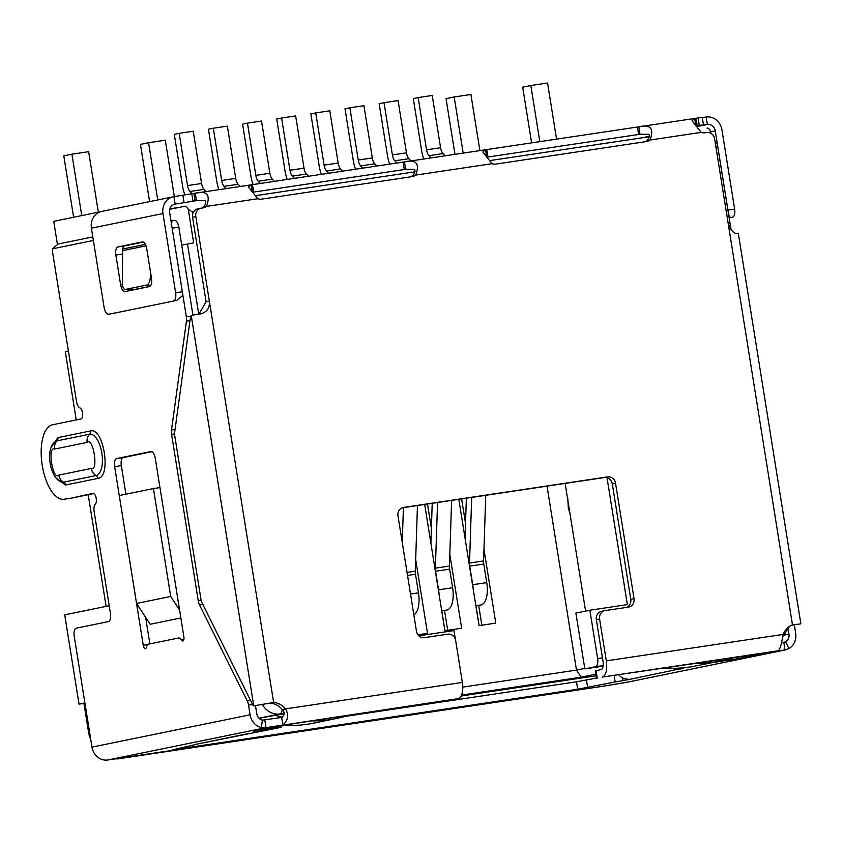<?xml version="1.0" encoding="UTF-8"?>
<svg xmlns="http://www.w3.org/2000/svg" width="843" height="843" viewBox="0 0 843 843"><rect width="100%" height="100%" fill="white"/><g stroke="black" fill="none" stroke-linecap="round" stroke-linejoin="round"><path stroke-width="1.26" d="M275.366 704.369L277.326 705.338M455.399 639.437L453.977 630.564L418.855 635.822M607.034 477.718L627.361 604.61L589.879 610.227L597.624 658.583A7.534 3.319 81.5 0 1 595.558 666.697L584.831 668.889L575.895 613.082L589.879 610.227M193.268 212.425L188.295 209.38L193.658 242.868L181.719 245.123M709.69 132.794L710.47 131.234A7.534 3.319 -98.5 0 0 707.129 128.073A7.534 3.319 -98.5 0 0 707.056 128.083L707.129 128.073M169.77 209.327L184.88 206.24A7.534 3.319 81.5 0 1 184.954 206.229A7.534 3.319 81.5 0 1 188.295 209.38M710.797 133.278L710.47 131.234M585.59 611.101L565.137 483.429M180.855 617.993L150.18 624.263L136.566 603.44L170.707 596.465L153.426 488.571L159.97 487.591M109.211 605.738L64.711 614.832L79.021 704.116L83.9 703.125L88.663 732.883L89.664 732.683M100.233 211.825L53.741 221.33L57.408 244.259M284.112 713.705L259.033 718.278M584.831 668.889L603.114 666.149M595.822 674.189L581.122 677.192L461.585 695.085M179.58 610.026L170.707 596.465M153.426 488.571L119.284 495.547L136.566 603.44M83.931 703.389L79.021 704.116M90.686 739.1A18.841 16.923 -101.5 0 1 88.663 732.883M581.122 677.192L576.486 670.09L462.786 687.108M584.747 668.394L576.486 670.09L547.023 486.137M76.239 419.93L65.29 351.615L68.399 350.973M106.102 606.37L88.209 494.693M458.824 499.33L479.056 625.622L495.789 623.114L483.956 549.267M424.682 504.441L444.914 630.733L461.648 628.225L449.814 554.378M417.928 634.768L427.506 633.335L415.673 559.478M461.627 498.919L465.526 523.292M478.655 605.285L481.848 625.2M427.485 504.03L431.384 528.403M444.514 610.395L447.707 630.311M479.119 625.611L475.926 605.695M444.967 630.722L441.785 610.806M192.035 193.7L189.96 191.466A7.534 3.319 81.5 0 1 187.536 185.586L179.169 133.342L193.226 131.245L201.593 183.479A7.534 3.319 -98.5 0 0 204.017 189.359L206.092 191.582M184.891 194.838A18.841 8.293 81.5 0 1 182.657 186.588L174.29 134.343L179.169 133.342M226.177 188.579L224.101 186.356A7.534 3.319 81.5 0 1 221.677 180.476L213.311 128.231L227.368 126.134L235.734 178.368A7.534 3.319 -98.5 0 0 238.158 184.248L240.234 186.482M219.001 189.654A18.841 8.293 81.5 0 1 216.799 181.477L208.432 129.232L213.311 128.231M260.329 183.479L258.243 181.245A7.534 3.319 81.5 0 1 255.819 175.365L247.452 123.131L261.509 121.023L269.876 173.258A7.534 3.319 -98.5 0 0 272.3 179.137L274.386 181.371M253.153 184.554A18.841 8.293 81.5 0 1 250.94 176.366L242.573 124.121L247.452 123.131M294.47 178.368L292.384 176.134A7.534 3.319 81.5 0 1 289.96 170.254L281.594 118.02L295.651 115.912L304.017 168.157A7.534 3.319 -98.5 0 0 306.441 174.027L308.527 176.261M287.294 179.443A18.841 8.293 81.5 0 1 285.082 171.255L276.715 119.011L281.594 118.02M328.612 173.258L326.526 171.024A7.534 3.319 81.5 0 1 324.102 165.144L315.735 112.909L329.792 110.802L338.159 163.047A7.534 3.319 -98.5 0 0 340.583 168.916L342.669 171.15M321.436 174.332A18.841 8.293 81.5 0 1 319.223 166.145L310.856 113.9L315.735 112.909M403.407 507.634L402.248 542.492M413.829 614.779A20.727 9.115 -98.5 0 0 418.476 592.84L415.494 574.241L407.527 575.432M407.043 572.386L415.293 571.154L417.464 505.526M415.293 571.154A7.534 3.319 -98.5 0 0 415.494 574.241M362.753 168.147L360.667 165.913A7.534 3.319 81.5 0 1 358.243 160.033L349.877 107.799L363.934 105.691L372.311 157.936A7.534 3.319 -98.5 0 0 374.724 163.805L376.81 166.039M355.577 169.222A18.841 8.293 81.5 0 1 353.365 161.034L344.998 108.789L349.877 107.799M435.578 571.238A7.534 3.319 81.5 0 1 435.378 568.15L449.435 566.043A7.534 3.319 -98.5 0 0 449.635 569.13L435.578 571.238L438.56 589.837A20.727 9.115 81.5 0 1 439.034 594.062M437.549 502.523L435.378 568.15M430.899 543.229L432.217 503.313M441.721 610.806L446.737 610.058A20.727 9.115 -98.5 0 0 452.617 587.729L449.635 569.13M449.435 566.043L451.606 500.415M396.895 163.036L394.809 160.802A7.534 3.319 81.5 0 1 392.385 154.922L384.018 102.688L398.086 100.58L406.452 152.825A7.534 3.319 -98.5 0 0 408.866 158.695L410.941 160.929M389.719 164.111A18.841 8.293 81.5 0 1 387.517 155.923L379.139 103.678L384.018 102.688M469.72 566.127A7.534 3.319 81.5 0 1 469.519 563.04L483.576 560.932A7.534 3.319 -98.5 0 0 483.777 564.02L469.72 566.127L472.702 584.726A20.727 9.115 81.5 0 1 473.176 588.951M471.69 497.412L469.519 563.04M465.041 538.119L466.358 498.213M475.863 605.706L480.879 604.947A20.727 9.115 -98.5 0 0 486.759 582.618L483.777 564.02M483.576 560.932L485.747 495.305M431.026 157.926L428.95 155.692A7.534 3.319 81.5 0 1 426.537 149.812L418.16 97.577L432.227 95.47L440.594 147.715A7.534 3.319 -98.5 0 0 443.007 153.584L445.083 155.818M423.86 158.99A18.841 8.293 81.5 0 1 421.658 150.813L413.291 98.568L418.16 97.577M678.921 668.13L679.047 668.92L683.273 668.446L680.122 669.057L673.894 668.889A15.079 13.53 -101.5 0 1 672.356 668.33M618.91 675.032L620.859 676.803A15.079 13.53 78.5 0 0 625.042 678.868L629.552 679.426L623.061 680.586L622.64 677.898M794.327 624.853L795.666 633.156A15.079 13.53 -101.5 0 1 788.932 648.562L784.822 650.016L777.552 650.859C779.438 651.133 781.292 645.654 783.126 634.41A18.841 16.923 -101.5 0 1 792.473 624.853L714.643 138.958A7.534 6.765 -101.5 0 0 706.75 132.52L705.085 132.773A9.421 8.462 -101.5 0 1 701.239 132.362L692.019 120.707L694.716 118.463L695.907 125.849M715.897 146.819L717.72 146.545A7.534 3.319 -98.5 0 0 716.687 142.92L715.127 142.014M717.72 146.545L731.06 229.823M198.063 208.832A7.534 6.765 78.5 0 0 197.747 208.885A7.534 6.765 78.5 0 0 192.562 217.273L206.092 301.72L209.37 301.257C209.844 308.801 206.229 313.153 198.516 314.313L192.784 315.04L191.287 315.862L190.233 318.812L174.722 431.827A7.534 3.319 81.5 0 0 174.817 436.221L200.887 598.941A7.534 3.319 81.5 0 0 202.151 603.093L253.29 705.928L273.638 702.504A18.841 16.923 -101.5 0 1 285.535 708.889L282.279 709.553C284.913 712.483 284.713 715.117 281.657 717.435L262.405 720.164L261.33 727.52A15.079 13.53 -101.5 0 1 250.097 714.811L248.548 705.138L252.594 704.537M198.516 314.27L192.741 315.05L198.495 314.27M253.29 705.928L273.638 702.504L195.808 216.609A7.534 6.765 -101.5 0 1 201.003 208.221A7.534 6.765 -101.5 0 1 201.319 208.168A9.421 8.462 -101.5 0 0 203.279 207.072L206.524 206.409A9.421 8.462 -101.5 0 1 203.384 207.842A9.421 8.462 -101.5 0 1 202.994 207.915L201.319 208.168M736.972 233.701L737.773 233.606M793.389 625L791.767 625.148M792.473 624.842L800.344 623.957M737.91 233.574C734.327 234.133 731.092 230.813 728.204 223.606M567.76 498.234L568.308 507.981L569.994 513.735M253.353 730.976L282.679 725.359L458.244 698.626A15.079 6.628 -98.5 0 0 462.364 682.419L455.663 640.585A7.534 6.765 -101.5 0 0 447.781 634.147L424.345 637.656A7.534 6.765 -101.5 0 1 416.463 631.217L397.991 515.884A7.534 6.765 -101.5 0 1 403.175 507.497A7.534 6.765 -101.5 0 1 403.491 507.444L607.677 476.875A7.534 6.765 -101.5 0 1 615.559 483.324L634.031 598.656A7.534 6.765 -101.5 0 1 628.846 607.034A7.534 6.765 -101.5 0 1 628.53 607.097L605.105 610.606A7.534 6.765 -101.5 0 0 604.779 610.659A7.534 6.765 -101.5 0 0 599.594 619.047L606.296 660.88A15.079 6.628 81.5 0 1 602.176 677.087L761.345 653.715L742.019 658.025L710.923 662.861M402.079 507.823L604.42 477.549A7.534 6.765 -101.5 0 1 612.313 483.987L630.785 599.32A7.534 6.765 -101.5 0 1 626.686 607.371M486.738 157.209L639.974 134.269L648.973 134.311C649.805 136.218 649.078 138.347 646.792 140.697L650.037 140.033A9.421 8.462 -101.5 0 1 646.897 141.466A9.421 8.462 -101.5 0 1 646.507 141.54L495.874 164.079A9.421 8.462 -101.5 0 1 492.038 163.679L482.807 152.014L485.515 149.769L486.696 157.167M646.792 140.697A9.421 8.462 -101.5 0 1 644.832 141.782M252.426 192.278L405.673 169.338L414.661 169.38C415.494 171.287 414.767 173.416 412.48 175.766L415.736 175.102A9.421 8.462 -101.5 0 1 412.596 176.535A9.421 8.462 -101.5 0 1 412.195 176.608L261.562 199.148A9.421 8.462 -101.5 0 1 257.726 198.748L248.506 187.083L251.203 184.838L252.384 192.236M412.48 175.766A9.421 8.462 -101.5 0 1 410.52 176.851M206.092 301.72L198.927 314.165M270.382 703.167A18.841 16.923 -101.5 0 1 282.279 709.553M111.761 313.67L176.925 300.361L182.488 295.566A7.534 3.319 -98.5 0 0 182.33 291.752L169.643 212.552A7.534 6.765 -101.5 0 1 174.828 204.164A7.534 6.765 -101.5 0 1 175.154 204.111L196.461 200.655L195.27 193.216L251.014 184.859M203.279 207.072C205.566 204.723 206.293 202.594 205.46 200.697L196.872 200.592M192.994 201.171L191.804 193.732L195.27 193.216C206.988 190.434 210.739 194.838 206.524 206.409L257.726 198.748M406.505 169.211L405.673 169.338L404.482 161.898L485.326 149.791M251.203 184.838L404.482 161.898C416.2 159.127 419.951 163.521 415.736 175.102L492.038 163.679M640.817 134.142L639.974 134.269L638.783 126.829L694.527 118.484M485.515 149.769L638.783 126.829C650.501 124.058 654.252 128.452 650.037 140.033L701.239 132.362M601.849 611.27A7.534 6.765 78.5 0 0 601.533 611.323A7.534 6.765 78.5 0 0 596.349 619.71L603.051 661.544A7.534 3.319 81.5 0 1 600.985 669.648L596.033 670.659L597.234 678.099M629.415 679.416L680.09 668.836M674 668.32L673.894 668.889M195.06 744.464L280.287 727.488L276.841 727.825L276.599 726.318M248.464 733.547L247.547 733.8M247.125 733.821L196.43 744.221M694.716 118.463L698.088 117.957L699.279 125.396L707.372 124.458A7.534 6.765 -101.5 0 1 715.254 130.897L727.941 210.097A7.534 3.319 81.5 0 1 728.089 211.277M695.939 125.892L699.279 125.396M191.804 193.732L182.878 195.197L184.069 202.647M703.473 124.869L702.282 117.43L698.088 117.957M182.33 291.752L175.639 292.753L162.952 213.553A15.079 13.53 -101.5 0 1 173.321 196.777A15.079 13.53 -101.5 0 1 173.953 196.672L182.878 195.197M702.293 117.535L706.171 117.019A15.079 13.53 -101.5 0 1 721.945 129.896L734.632 209.096L727.941 210.097M178.927 207.452L169.917 208.801M173.321 196.777L101.782 211.403A15.079 13.53 78.5 0 0 91.413 228.168L162.952 213.553M111.887 313.649L176.925 300.361M728.099 213.901C729.985 216.198 730.365 217.462 729.227 217.694L729.121 217.715M729.227 217.694L732.578 217.199L729.142 217.894M108.536 314.144A7.534 3.319 81.5 0 1 108.462 314.165A7.534 3.319 81.5 0 1 104.1 307.368L91.413 228.168M175.639 292.753A7.534 3.319 81.5 0 1 173.574 300.856M125.07 291.562C123.025 291.541 121.54 289.286 120.633 284.786L115.86 255.018C115.322 250.445 116.007 247.747 117.925 246.915L142.309 241.93C144.364 241.952 145.839 244.207 146.756 248.706L151.519 278.475C152.067 283.048 151.371 285.745 149.464 286.578L124.996 291.573M122.678 254.765L122.551 254.017C122.024 249.465 122.709 246.757 124.616 245.914L143.384 242.078M732.578 217.199A7.534 3.319 -98.5 0 0 734.632 209.096M462.364 682.419L285.535 708.889C288.97 715.043 288.085 720.375 282.848 724.885L281.657 717.435M132.214 289.981L125.428 289.423A7.534 3.214 94.8 0 1 125.027 289.444L131.814 290.013A7.534 3.214 -85.2 0 0 132.214 289.981L150.033 286.346M64.437 499.182A37.682 16.575 81.5 0 1 64.057 499.256L70.749 498.255A37.682 16.575 -98.5 0 0 71.128 498.181L92.888 493.376A5.648 2.487 81.5 0 1 92.951 493.366A5.648 2.487 81.5 0 1 96.081 497.718A5.648 2.487 81.5 0 1 95.333 504.156A7.534 3.319 81.5 0 0 94.153 511.764L110.454 613.504A7.534 3.319 81.5 0 1 108.389 621.607L76.281 628.172A7.534 3.319 81.5 0 0 74.226 636.275L91.971 747.119A15.079 13.53 78.5 0 0 107.746 759.996L602.977 686.255A15.079 6.628 81.5 0 1 602.829 686.276A15.079 6.628 81.5 0 1 602.671 686.297M117.63 758.9A15.079 6.628 81.5 0 1 117.472 758.921A15.079 6.628 81.5 0 1 115.965 758.774M777.552 650.859L602.176 677.087M788.279 629.847L788.964 634.168A7.534 6.765 -101.5 0 1 785.602 641.86L781.798 642.83M783.906 642.524L784.822 650.016L785.423 649.911L627.171 682.24A15.079 13.53 78.5 0 1 626.539 682.356L784.822 650.016M685.507 667.561L679.795 668.731L679.69 668.077M679.047 668.92L679.795 668.731M614.178 675.738L615.169 681.934L623.061 680.586M615.169 681.934L577.697 689.226L172.678 749.838L195.091 744.632M596.444 678.078L576.507 681.787L344.956 716.434M284.713 725.454L280.835 726.034M458.244 698.626L266.04 727.657L264.839 720.217M602.977 686.255L626.539 682.356M151.34 277.326L150.317 277.231A7.534 3.214 94.8 0 1 146.851 285.039L150.876 285.377M125.428 289.423L146.851 285.039M125.027 289.444A7.534 3.214 94.8 0 1 122.393 282.942L122.604 249.043L145.396 244.386M150.317 277.231L150.56 272.458M107.746 759.996L266.04 727.657L261.33 727.52M785.602 641.86L788.932 648.562M262.405 720.164A7.534 6.765 -101.5 0 1 256.788 713.81L255.471 705.602M253.416 731.334L276.841 727.825M93.383 240.455L52.487 248.811L58.051 244.017L92.814 236.915M170.992 220.94L174.48 220.413A7.534 3.319 -98.5 0 0 174.406 220.423L171.192 220.908M171.055 220.929C172.193 220.697 172.214 221.909 171.118 224.575M250.592 700.501L247.273 700.997A7.534 3.319 81.5 0 1 248.548 705.138M247.273 700.997L199.528 604.968A7.534 3.319 81.5 0 1 198.253 600.827L171.593 434.377A7.534 3.319 81.5 0 1 171.498 429.993L186.44 321.162L189.981 320.635M191.161 316.051L186.345 316.778A7.534 3.319 81.5 0 1 186.44 321.162M186.345 316.778L172.151 228.2L178.853 227.199A7.534 3.319 -98.5 0 0 174.48 220.413M192.91 315.019L178.853 227.199M64.057 499.256A37.682 16.575 81.5 0 1 42.15 464.872A37.682 16.575 81.5 0 1 52.519 424.777L80.97 418.96A5.648 2.487 81.5 0 0 82.625 413.692A5.648 2.487 81.5 0 0 79.916 407.896A7.534 3.319 81.5 0 1 76.45 401.236L52.645 252.626A7.534 3.319 81.5 0 1 52.487 248.811M71.128 498.181L93.805 493.555M181.445 639.985A7.534 3.319 81.5 0 0 178.705 637.982A7.534 3.319 81.5 0 0 178.621 637.993L148.505 644.157A7.534 3.319 81.5 0 0 146.471 647.129A3.772 1.654 81.5 0 1 145.428 648.625A3.772 1.654 81.5 0 1 143.236 645.232L114.637 466.643A7.534 3.319 81.5 0 1 116.692 458.539L150.844 451.563A7.534 3.319 81.5 0 1 150.918 451.553A7.534 3.319 81.5 0 1 155.281 458.339L183.89 636.918A3.772 1.654 81.5 0 1 182.815 640.986A3.772 1.654 81.5 0 1 181.445 639.985L183.837 639.626M149.875 643.873L145.618 617.287M125.902 494.198L121.329 465.642A7.534 3.319 81.5 0 1 123.394 457.538L151.888 451.711M596.486 678.288L595.284 670.849L596.033 670.659M130.728 290.403L129.948 289.855M51.507 446.969L57.935 437.612L90.454 430.963C103.573 426.895 111.645 476.948 98.041 478.381L65.522 485.031L56.144 478.023M274.786 715.106L274.797 715.149A150.749 135.344 78.5 0 0 282.289 717.235M312.458 720.902A150.749 135.344 78.5 0 0 330.34 719.553A150.749 135.344 78.5 0 0 336.684 718.436A150.749 135.344 78.5 0 0 347.811 715.602M274.797 715.149L259.117 718.352M282.658 725.359A150.749 135.344 78.5 0 0 307.579 724.2A150.749 135.344 78.5 0 0 313.923 723.083L336.684 718.436M149.611 201.625L140.433 144.374L148.568 142.72L165.302 140.212L174.332 196.609M148.568 142.72L157.736 199.97M73.615 217.262L63.783 155.85L71.908 154.185L88.652 151.687L98.346 212.215M71.908 154.185L81.75 215.597M694.716 663.683A150.749 135.344 78.5 0 0 712.598 662.345A150.749 135.344 78.5 0 0 718.942 661.218A150.749 135.344 78.5 0 0 730.07 658.394M664.916 668.141A150.749 135.344 78.5 0 0 689.837 666.992A150.749 135.344 78.5 0 0 696.181 665.875L718.942 661.218M531.617 142.878L522.692 87.166L530.827 85.501L547.56 83.004L556.559 139.137M530.827 85.501L539.815 141.645M454.967 154.343L446.042 98.642L454.177 96.977L470.91 94.469L479.899 150.602M454.177 96.977L463.165 153.11M192.678 212.51L192.836 213.511M597.624 658.583L602.46 657.867M187.494 243.943L198.748 314.207M649.268 136.735L489.667 160.623L649.268 136.735M414.956 171.803L255.355 195.692L414.956 171.803M595.558 666.697L603.188 665.548M282.152 709.395A7.534 3.319 81.5 0 1 279.908 713.937L284.102 713.304M258.98 718.215L279.908 713.937A18.841 16.923 -101.5 0 1 262.436 704.453M461.163 696.002L596.085 675.812L461.163 696.012M189.96 191.466L204.017 189.359M187.536 185.586L201.593 183.479M224.101 186.356L238.158 184.248M221.677 180.476L235.734 178.368M258.243 181.245L272.3 179.137M255.819 175.365L269.876 173.258M292.384 176.134L306.441 174.027M289.96 170.254L304.017 168.157M326.526 171.024L340.583 168.916M324.102 165.144L338.159 163.047M418.476 592.84L410.509 594.03M360.667 165.913L374.724 163.805M358.243 160.033L372.311 157.936M452.617 587.729L438.56 589.837M394.809 160.802L408.866 158.695M392.385 154.922L406.452 152.825M486.759 582.618L472.702 584.726M428.95 155.692L443.007 153.584M426.537 149.812L440.594 147.715M191.287 315.862L253.743 705.833M569.046 507.834L568.308 507.981M402.859 507.57L403.491 507.444M604.42 477.549L607.677 476.875M612.313 483.987L615.559 483.324M630.785 599.32L634.031 598.656M192.562 217.273L195.808 216.609M596.349 619.71L599.594 619.047M606.296 660.88L783.126 634.41M694.337 118.515L639.753 126.682M485.136 149.833L405.451 161.751M196.24 193.068L250.824 184.902M195.091 200.855L193.901 193.416M196.461 200.655L197.304 200.529M252.478 184.649L253.669 192.088M404.292 169.548L403.102 162.109M487.981 157.019L486.79 149.58M638.604 134.48L637.413 127.04M697.182 125.712L695.991 118.273M174.522 204.238L175.154 204.111L173.953 196.672M706.171 117.019L707.372 124.458L696.613 126.65M649.437 136.292L641.818 137.852M122.551 254.017L115.86 255.018M122.446 284.512L120.633 284.786M124.616 245.914L117.925 246.915M715.254 130.897L710.565 131.856M586.454 680.111L587.645 687.561M576.507 681.787L577.697 689.226M784.643 635.042L788.964 634.168M146.039 245.85L122.72 250.613M202.847 604.473L199.528 604.968M201.182 600.385L198.253 600.827M174.606 433.924L171.593 434.377M175.049 429.456L171.498 429.993M250.097 714.811L91.971 747.119M121.329 465.642L114.637 466.643M143.236 645.232L147.725 644.558M123.394 457.538L116.692 458.539M54.626 449.045L87.145 442.406C93.151 436.4 98.81 471.701 91.307 468.445L58.799 475.094C52.782 481.1 47.124 445.799 54.626 449.045A9.421 8.462 78.5 0 1 56.987 440.878A20.927 9.199 -98.5 0 0 54.279 442.543C45.775 449.688 49.632 476.2 60.106 481.448A20.927 9.199 -98.5 0 0 63.604 482.185A9.421 8.462 -101.5 0 1 58.799 475.094M87.145 442.406A9.421 8.462 -101.5 0 1 89.506 434.24L56.987 440.878A3.772 3.383 78.5 0 0 57.935 437.612M65.522 485.031A3.772 3.383 -101.5 0 0 63.604 482.185L96.123 475.547A9.421 8.462 -101.5 0 1 91.307 468.445M98.041 478.381A3.772 3.383 -101.5 0 0 96.123 475.547A20.927 9.199 -98.5 0 0 101.845 453.049A20.927 9.199 -98.5 0 0 89.506 434.24A3.772 3.383 -101.5 0 0 90.454 430.963M741.798 656.634L742.019 658.025M731.829 658.13L732.072 659.69M789.491 626.402L782.936 636.528M738.331 233.448L800.85 623.788M201.003 208.221L197.747 208.885M601.533 611.323L604.779 610.659M108.462 314.165L111.813 313.659M602.829 686.276L117.472 758.921M280.772 725.644L281.035 727.298"/></g></svg>
